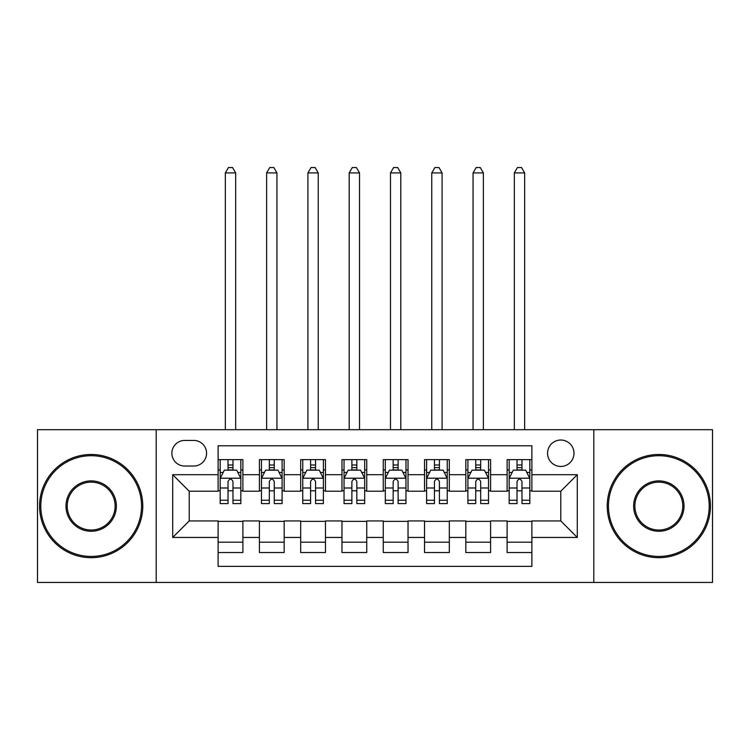 <?xml version="1.0" encoding="UTF-8"?>
<svg xmlns="http://www.w3.org/2000/svg" width="750" height="750" viewBox="0 0 750 750"><rect width="100%" height="100%" fill="white"/><g stroke="black" fill="none" stroke-linecap="round" stroke-linejoin="round"><path stroke-width="1.12" d="M560.784 440.025A13.209 13.209 0 0 0 547.566 453.234A13.209 13.209 0 0 0 560.784 466.444A13.209 13.209 0 0 0 573.994 453.234A13.209 13.209 0 0 0 560.784 440.025M593.803 582.45L712.5 582.45L712.5 429.703L593.803 429.703L593.803 582.45L156.197 582.45L156.197 429.703L37.5 429.703L37.5 582.45L156.197 582.45M531.881 459.637L507.112 459.637L507.112 474.703L490.594 474.703L490.594 491.213L507.112 491.213L507.112 474.703M490.594 474.703L490.594 459.637L465.825 459.637L465.825 474.703L449.316 474.703L449.316 491.213L465.825 491.213L465.825 474.703M449.316 474.703L449.316 459.637L424.537 459.637L424.537 474.703L408.028 474.703L408.028 491.213L424.537 491.213L424.537 474.703M408.028 474.703L408.028 459.637L383.259 459.637L383.259 474.703L366.741 474.703L366.741 491.213L383.259 491.213L383.259 474.703M366.741 474.703L366.741 459.637L341.972 459.637L341.972 474.703L325.463 474.703L325.463 491.213L341.972 491.213L341.972 474.703M325.463 474.703L325.463 459.637L300.684 459.637L300.684 474.703L284.175 474.703L284.175 491.213L300.684 491.213L300.684 474.703M284.175 474.703L284.175 459.637L259.406 459.637L259.406 491.213L242.887 491.213L242.887 459.637L218.119 459.637M218.119 552.525L242.887 552.525L242.887 520.941L259.406 520.941L259.406 552.525L284.175 552.525L284.175 520.941L300.684 520.941L300.684 537.45L284.175 537.45M300.684 537.45L300.684 552.525L325.463 552.525L325.463 520.941L341.972 520.941L341.972 537.45L325.463 537.45M341.972 537.45L341.972 552.525L366.741 552.525L366.741 520.941L383.259 520.941L383.259 537.45L366.741 537.45M383.259 537.45L383.259 552.525L408.028 552.525L408.028 520.941L424.537 520.941L424.537 537.45L408.028 537.45M424.537 537.45L424.537 552.525L449.316 552.525L449.316 520.941L465.825 520.941L465.825 537.45L449.316 537.45M465.825 537.45L465.825 552.525L490.594 552.525L490.594 520.941L507.112 520.941L507.112 537.45L490.594 537.45M184.678 466.031L193.763 466.031A12.797 12.797 0 0 0 206.559 453.234A12.797 12.797 0 0 0 193.763 440.438L184.678 440.438A12.797 12.797 0 0 0 171.881 453.234A12.797 12.797 0 0 0 184.678 466.031M593.803 429.703L156.197 429.703M531.881 474.703L531.881 445.8L218.119 445.8L218.119 491.213L189.216 491.213L189.216 520.941L218.119 520.941L218.119 566.353L531.881 566.353L531.881 520.941L560.784 520.941L560.784 491.213L531.881 491.213L531.881 474.703L577.294 474.703L577.294 537.45L531.881 537.45M218.119 537.45L172.706 537.45L172.706 474.703L218.119 474.703M507.112 537.45L507.112 552.525L531.881 552.525M218.119 469.95L220.181 469.95M228.028 469.95L232.978 469.95M240.825 469.95L242.887 469.95M218.119 490.8L220.181 490.8M228.028 490.8L232.978 490.8M240.825 490.8L242.887 490.8M218.119 521.353L242.887 521.353M218.119 542.203L242.887 542.203M259.406 490.8L261.469 490.8M269.316 490.8L274.266 490.8M282.113 490.8L284.175 490.8M259.406 469.95L261.469 469.95M269.316 469.95L274.266 469.95M282.113 469.95L284.175 469.95M259.406 521.353L284.175 521.353M259.406 542.203L284.175 542.203M300.684 521.353L325.463 521.353M300.684 542.203L325.463 542.203M300.684 469.95L302.756 469.95M310.594 469.95L315.553 469.95M323.391 469.95L325.463 469.95M300.684 490.8L302.756 490.8M310.594 490.8L315.553 490.8M323.391 490.8L325.463 490.8M341.972 521.353L366.741 521.353M341.972 542.203L366.741 542.203M341.972 469.95L344.034 469.95M351.881 469.95L356.831 469.95M364.678 469.95L366.741 469.95M341.972 490.8L344.034 490.8M351.881 490.8L356.831 490.8M364.678 490.8L366.741 490.8M383.259 521.353L408.028 521.353M383.259 542.203L408.028 542.203M383.259 469.95L385.322 469.95M393.169 469.95L398.119 469.95M405.966 469.95L408.028 469.95M383.259 490.8L385.322 490.8M393.169 490.8L398.119 490.8M405.966 490.8L408.028 490.8M424.537 521.353L449.316 521.353M424.537 542.203L449.316 542.203M424.537 469.95L426.609 469.95M434.447 469.95L439.406 469.95M447.244 469.95L449.316 469.95M424.537 490.8L426.609 490.8M434.447 490.8L439.406 490.8M447.244 490.8L449.316 490.8M465.825 521.353L490.594 521.353M465.825 542.203L490.594 542.203M465.825 469.95L467.887 469.95M475.734 469.95L480.684 469.95M488.531 469.95L490.594 469.95M465.825 490.8L467.887 490.8M475.734 490.8L480.684 490.8M488.531 490.8L490.594 490.8M507.112 521.353L531.881 521.353M507.112 542.203L531.881 542.203M507.112 469.95L509.175 469.95M517.022 469.95L521.972 469.95M529.819 469.95L531.881 469.95M507.112 490.8L509.175 490.8M517.022 490.8L521.972 490.8M529.819 490.8L531.881 490.8M189.216 491.213L172.706 474.703M189.216 520.941L172.706 537.45M577.294 474.703L560.784 491.213M577.294 537.45L560.784 520.941M232.978 465L228.028 465M240.825 500.241L232.978 500.241L232.978 503.597L240.825 503.597L240.825 478.416L236.7 470.156L224.316 470.156L220.181 478.416L220.181 503.597L228.028 503.597L228.028 500.241L220.181 500.241M220.181 478.416L220.181 459.637M240.825 478.416L240.825 459.637M228.028 470.156L228.028 459.637M232.978 459.637L232.978 470.156M232.978 500.241L232.978 481.509C231.328 478.331 229.678 478.331 228.028 481.509L228.028 500.241M235.669 429.703L235.669 172.912L225.347 172.912L225.347 429.703M225.347 172.912L228.441 167.55L232.566 167.55L235.669 172.912M91.172 455.709A50.362 50.362 0 0 0 40.8 506.081A50.362 50.362 0 0 0 91.172 556.444A50.362 50.362 0 0 0 141.534 506.081A50.362 50.362 0 0 0 91.172 455.709M91.172 557.681A51.609 51.609 0 0 1 39.562 506.081A51.609 51.609 0 0 1 91.172 454.472A51.609 51.609 0 0 1 142.772 506.081A51.609 51.609 0 0 1 91.172 557.681M91.172 480.891A25.181 25.181 0 0 1 116.353 506.081A25.181 25.181 0 0 1 91.172 531.262A25.181 25.181 0 0 1 65.991 506.081A25.181 25.181 0 0 1 91.172 480.891M91.172 530.025A23.944 23.944 0 0 0 115.116 506.081A23.944 23.944 0 0 0 91.172 482.137A23.944 23.944 0 0 0 67.228 506.081A23.944 23.944 0 0 0 91.172 530.025M658.828 455.709A50.362 50.362 0 0 0 608.466 506.081A50.362 50.362 0 0 0 658.828 556.444A50.362 50.362 0 0 0 709.2 506.081A50.362 50.362 0 0 0 658.828 455.709M658.828 557.681A51.609 51.609 0 0 1 607.228 506.081A51.609 51.609 0 0 1 658.828 454.472A51.609 51.609 0 0 1 710.438 506.081A51.609 51.609 0 0 1 658.828 557.681M658.828 480.891A25.181 25.181 0 0 1 684.009 506.081A25.181 25.181 0 0 1 658.828 531.262A25.181 25.181 0 0 1 633.647 506.081A25.181 25.181 0 0 1 658.828 480.891M658.828 530.025A23.944 23.944 0 0 0 682.772 506.081A23.944 23.944 0 0 0 658.828 482.137A23.944 23.944 0 0 0 634.884 506.081A23.944 23.944 0 0 0 658.828 530.025M274.266 465L269.316 465M282.113 500.241L274.266 500.241L274.266 503.597L282.113 503.597L282.113 478.416L277.978 470.156L265.594 470.156L261.469 478.416L261.469 503.597L269.316 503.597L269.316 500.241L261.469 500.241M261.469 478.416L261.469 459.637M282.113 478.416L282.113 459.637M269.316 470.156L269.316 459.637M274.266 459.637L274.266 470.156M274.266 500.241L274.266 481.509C272.616 478.331 270.966 478.331 269.316 481.509L269.316 500.241M276.947 429.703L276.947 172.912L266.625 172.912L266.625 429.703M266.625 172.912L269.728 167.55L273.853 167.55L276.947 172.912M315.553 465L310.594 465M323.391 500.241L315.553 500.241L315.553 503.597L323.391 503.597L323.391 478.416L319.266 470.156L306.881 470.156L302.756 478.416L302.756 503.597L310.594 503.597L310.594 500.241L302.756 500.241M302.756 478.416L302.756 459.637M323.391 478.416L323.391 459.637M310.594 470.156L310.594 459.637M315.553 459.637L315.553 470.156M315.553 500.241L315.553 481.509C313.903 478.331 312.253 478.331 310.594 481.509L310.594 500.241M318.234 429.703L318.234 172.912L307.913 172.912L307.913 429.703M307.913 172.912L311.006 167.55L315.141 167.55L318.234 172.912M356.831 465L351.881 465M364.678 500.241L356.831 500.241L356.831 503.597L364.678 503.597L364.678 478.416L360.553 470.156L348.169 470.156L344.034 478.416L344.034 503.597L351.881 503.597L351.881 500.241L344.034 500.241M344.034 478.416L344.034 459.637M364.678 478.416L364.678 459.637M351.881 470.156L351.881 459.637M356.831 459.637L356.831 470.156M356.831 500.241L356.831 481.509C355.181 478.331 353.531 478.331 351.881 481.509L351.881 500.241M359.522 429.703L359.522 172.912L349.2 172.912L349.2 429.703M349.2 172.912L352.294 167.55L356.419 167.55L359.522 172.912M398.119 465L393.169 465M405.966 500.241L398.119 500.241L398.119 503.597L405.966 503.597L405.966 478.416L401.831 470.156L389.447 470.156L385.322 478.416L385.322 503.597L393.169 503.597L393.169 500.241L385.322 500.241M385.322 478.416L385.322 459.637M405.966 478.416L405.966 459.637M393.169 470.156L393.169 459.637M398.119 459.637L398.119 470.156M398.119 500.241L398.119 481.509C396.469 478.331 394.819 478.331 393.169 481.509L393.169 500.241M400.8 429.703L400.8 172.912L390.478 172.912L390.478 429.703M390.478 172.912L393.581 167.55L397.706 167.55L400.8 172.912M439.406 465L434.447 465M447.244 500.241L439.406 500.241L439.406 503.597L447.244 503.597L447.244 478.416L443.119 470.156L430.734 470.156L426.609 478.416L426.609 503.597L434.447 503.597L434.447 500.241L426.609 500.241M426.609 478.416L426.609 459.637M447.244 478.416L447.244 459.637M434.447 470.156L434.447 459.637M439.406 459.637L439.406 470.156M439.406 500.241L439.406 481.509C437.756 478.331 436.106 478.331 434.447 481.509L434.447 500.241M442.087 429.703L442.087 172.912L431.766 172.912L431.766 429.703M431.766 172.912L434.859 167.55L438.994 167.55L442.087 172.912M480.684 465L475.734 465M488.531 500.241L480.684 500.241L480.684 503.597L488.531 503.597L488.531 478.416L484.406 470.156L472.022 470.156L467.887 478.416L467.887 503.597L475.734 503.597L475.734 500.241L467.887 500.241M467.887 478.416L467.887 459.637M488.531 478.416L488.531 459.637M475.734 470.156L475.734 459.637M480.684 459.637L480.684 470.156M480.684 500.241L480.684 481.509C479.034 478.331 477.384 478.331 475.734 481.509L475.734 500.241M483.375 429.703L483.375 172.912L473.053 172.912L473.053 429.703M473.053 172.912L476.147 167.55L480.272 167.55L483.375 172.912M521.972 465L517.022 465M529.819 500.241L521.972 500.241L521.972 503.597L529.819 503.597L529.819 478.416L525.684 470.156L513.3 470.156L509.175 478.416L509.175 503.597L517.022 503.597L517.022 500.241L509.175 500.241M509.175 478.416L509.175 459.637M529.819 478.416L529.819 459.637M517.022 470.156L517.022 459.637M521.972 459.637L521.972 470.156M521.972 500.241L521.972 481.509C520.322 478.331 518.672 478.331 517.022 481.509L517.022 500.241M524.653 429.703L524.653 172.912L514.331 172.912L514.331 429.703M514.331 172.912L517.434 167.55L521.559 167.55L524.653 172.912M259.406 537.45L242.887 537.45M259.406 474.703L242.887 474.703M240.722 478.209L220.284 478.209M220.181 472.434L223.172 472.434M237.834 472.434L240.825 472.434M228.028 487.987L220.181 487.987M240.825 487.987L232.978 487.987M232.978 467.625L228.028 467.625M282.009 478.209L261.572 478.209M261.469 472.434L264.459 472.434M279.122 472.434L282.113 472.434M269.316 487.987L261.469 487.987M282.113 487.987L274.266 487.987M274.266 467.625L269.316 467.625M323.287 478.209L302.859 478.209M302.756 472.434L305.747 472.434M320.4 472.434L323.391 472.434M310.594 487.987L302.756 487.987M323.391 487.987L315.553 487.987M315.553 467.625L310.594 467.625M364.575 478.209L344.137 478.209M344.034 472.434L347.025 472.434M361.688 472.434L364.678 472.434M351.881 487.987L344.034 487.987M364.678 487.987L356.831 487.987M356.831 467.625L351.881 467.625M405.863 478.209L385.425 478.209M385.322 472.434L388.312 472.434M402.975 472.434L405.966 472.434M393.169 487.987L385.322 487.987M405.966 487.987L398.119 487.987M398.119 467.625L393.169 467.625M447.141 478.209L426.713 478.209M426.609 472.434L429.6 472.434M444.253 472.434L447.244 472.434M434.447 487.987L426.609 487.987M447.244 487.987L439.406 487.987M439.406 467.625L434.447 467.625M488.428 478.209L467.991 478.209M467.887 472.434L470.878 472.434M485.541 472.434L488.531 472.434M475.734 487.987L467.887 487.987M488.531 487.987L480.684 487.987M480.684 467.625L475.734 467.625M529.716 478.209L509.278 478.209M509.175 472.434L512.166 472.434M526.828 472.434L529.819 472.434M517.022 487.987L509.175 487.987M529.819 487.987L521.972 487.987M521.972 467.625L517.022 467.625"/></g></svg>
